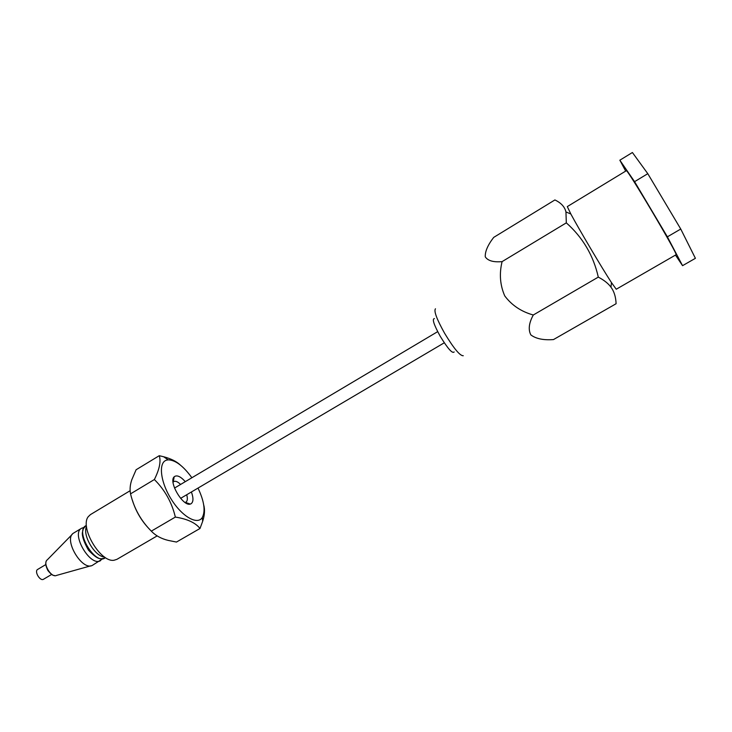 <?xml version="1.0" encoding="UTF-8"?>
<svg xmlns="http://www.w3.org/2000/svg" width="732" height="732" viewBox="0 0 732 732"><rect width="100%" height="100%" fill="white"/><g stroke="black" fill="none" stroke-linecap="round" stroke-linejoin="round"><path stroke-width="1.1" d="M533.289 314.998L598.291 277.108C604.202 280.237 608.42 283.613 610.964 287.209C614.102 291.345 615.813 296.844 616.097 303.725L553.484 339.575C543.492 340.325 535.952 338.77 530.856 334.908C528.101 329.665 528.916 323.032 533.289 314.998C521.303 311.667 511.787 305.308 504.76 295.929C500.048 285.178 499.151 273.75 502.088 261.626C493.478 262.395 487.878 260.802 485.27 256.85C484.987 251.524 487.796 245.037 493.697 237.397L554.902 199.946C561.078 202.865 564.765 206.872 565.955 211.951L566.312 222.857L502.088 261.626M667.383 236.829L680.751 229.034L695.4 258.314L682.553 265.67L667.383 236.829L634.58 181.664L619.848 160.198L625.686 171.105M619.848 160.198L632.402 152.512L647.793 173.685L634.58 181.664M675.471 255.084L682.553 265.67M463.255 355.725C460.044 355.972 453.822 348.478 444.589 333.243C436.739 319.161 433.701 311.008 435.458 308.785M611.458 282.579C602.125 268.296 578.884 229.052 570.841 213.991L567.3 206.598L626.281 170.739C626.263 166.969 679.333 256.593 676.039 254.754L616.243 289.241L611.458 282.579L610.964 287.209M566.312 222.857C582.764 237.433 593.423 255.514 598.291 277.108M647.793 173.685L680.751 229.034M434.396 318.585C431.944 318.859 433.893 324.77 440.252 336.327C447.819 348.679 452.458 353.885 454.16 351.946M37.863 569.313L37.68 569.414C34.001 571.262 40.114 581.583 43.508 579.25L51.633 574.455M100.705 560.529C90.64 567.62 70.537 533.674 81.591 528.257L73.31 533.253C63.327 539.466 82.094 571.152 92.342 565.388L102.681 558.763M154.37 479.533L130.543 493.862C129.665 489.388 130.095 484.685 131.815 479.725L136.106 469.752L159.247 455.697C161.113 461.316 159.494 469.258 154.37 479.533C164.865 489.946 171.855 502.454 175.351 517.076C187.3 518.961 195.517 522.767 200.001 528.486L202.673 521.303C204.695 515.035 205.033 509.554 203.697 504.87M200.001 528.486L176.476 542.055L168.159 540.39C161.25 538.725 155.642 535.641 151.314 531.139L175.351 517.076M180.42 465.104C176.604 461.48 171.004 458.699 163.611 456.741L159.247 455.697M198.015 488.088C204.21 501.228 205.637 511.037 202.297 517.506C197.521 525.375 182.167 516.755 171.334 499.37C160.381 482.095 158.194 462.716 166.365 460.208L168.159 459.842C175.433 460.025 183.339 466 191.885 477.749M151.314 531.139C140.928 520.736 134.002 508.31 130.543 493.862M157.16 535.897L116.928 559.33L114.146 560.218C100.623 563.018 79.367 527.122 88.325 516.618L90.439 514.605L130.131 490.714M86.532 526.601C82.14 535.028 95.032 556.796 104.53 556.997M191.409 491.986C193.632 498.272 193.449 502.243 190.842 503.891L190.329 504.074C183.082 506.837 168.278 481.848 174.17 476.807C176.796 474.729 180.502 476.349 185.297 481.665M185.022 502.454L185.937 502.152C187.52 501.036 187.767 498.574 186.697 494.768M180.594 484.465C177.766 481.683 175.488 480.723 173.74 481.574L173.045 482.232M132.519 500.597C135.978 511.604 141.715 521.23 149.731 529.456M90.832 565.809L56.538 575.416C51.258 578.271 42.264 563.082 47.306 559.824L72.212 534.378M104.951 558.04C94.959 565.095 74.829 531.093 85.818 525.722L83.228 528.934L82.341 532.887C82.121 536.803 84.171 542.549 88.471 550.153C98.481 560.712 100.623 558.232 101.382 558.8L104.951 558.04M570.841 213.991L565.955 211.951M180.621 498.346L444.287 342.786M37.68 569.414L45.787 564.592M174.527 488.061L437.681 331.642M81.591 528.257L84.089 527.369M54.571 575.608C54.086 575.041 53.28 577.017 47.909 570.539C44.24 562.926 46.354 561.947 46.189 561.462M168.159 459.842L163.611 456.741M202.297 517.506L202.673 521.303M190.329 504.074L185.342 502.399M174.179 476.807L173.255 481.976"/></g></svg>
